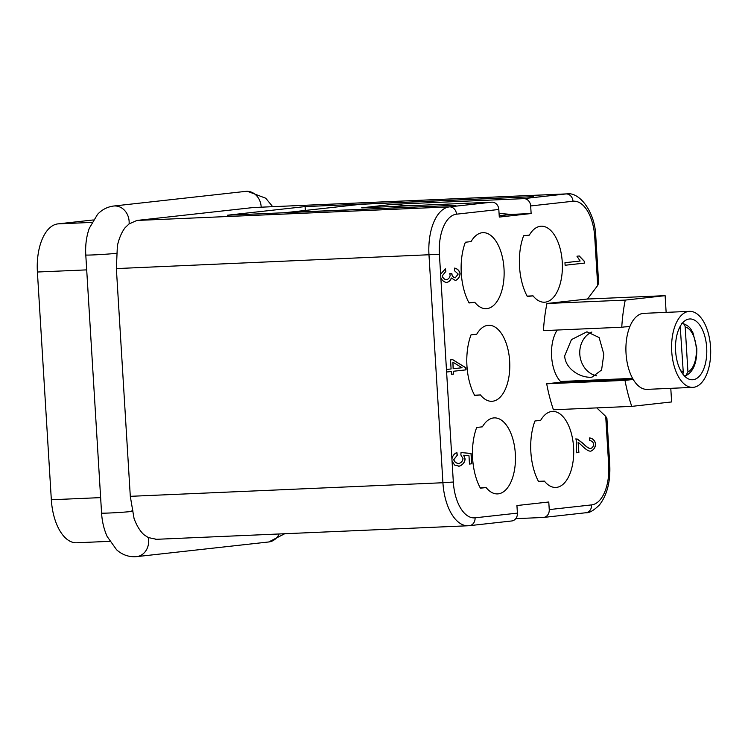 <?xml version="1.0" encoding="UTF-8"?>
<svg xmlns="http://www.w3.org/2000/svg" width="748" height="748" viewBox="0 0 748 748"><rect width="100%" height="100%" fill="white"/><g stroke="black" fill="none" stroke-linecap="round" stroke-linejoin="round"><path stroke-width="1.12" d="M409.287 205.756L393.149 204.307L523.684 198.641A7.611 6.526 83.7 0 1 528.434 200.66A7.611 6.526 83.7 0 1 530.669 205.943L573.005 201.249A38.045 19.504 -92.5 0 1 594.744 237.051L595.81 236.873C595.333 212.17 579.588 191.675 566.816 193.882L253.394 207.523L136.884 220.454L129.095 223.933L125.112 227.673A45.656 23.403 87.5 0 0 117.371 245.821L116.37 268.588L130.302 496.326L134.051 518.467A45.656 23.403 87.5 0 0 143.887 534.67L148.272 537.55L156.388 539.28M457.28 455.214L453.849 459.609C454.504 461.965 456.177 463.255 458.87 463.48C461.329 462.731 462.713 461.095 463.012 458.571L460.88 454.99L461.03 452.549L471.128 453.475L471.764 463.797L469.482 464.05L468.977 455.747L463.695 455.233L465.153 459.029C464.658 462.619 462.694 465.004 459.253 466.182L454.588 465.041L452.044 461.011L451.923 459.01C452.634 455.738 454.288 453.587 456.906 452.549L457.28 455.214L453.718 459.618C454.373 461.965 456.046 463.255 458.739 463.489M446.603 372.018L446.444 369.475L451.091 368.96L450.539 359.9L452.727 359.657L465.892 367.782L466.013 369.867L453.438 371.26L453.606 374.065L451.418 374.309L451.25 371.504L446.603 372.018L451.923 459.01M454.597 268.102C457.542 268.869 459.347 270.767 460.011 273.796C459.534 277.199 457.982 279.425 455.354 280.453L451.371 278.022C450.651 280.332 449.137 281.8 446.827 282.426C444.406 282.286 442.405 280.799 440.853 277.985L440.619 274.17L445.406 268.869L445.864 271.384L442.171 275.89C442.807 278.172 444.247 279.453 446.491 279.724L446.612 279.715C448.669 279.023 449.838 277.517 450.137 275.217L449.763 273.45L451.736 273.927C452.129 276.134 453.297 277.433 455.233 277.817L458.187 274.058L454.457 270.692L454.728 268.093C457.673 268.859 459.478 270.757 460.142 273.787C459.665 277.199 458.113 279.415 455.485 280.453L455.298 280.463M605.712 416.374L608.666 464.789L609.742 464.601L606.918 418.441L605.712 416.374L596.792 407.884M587.498 299.041L597.699 285.465L598.634 283.034L595.81 236.873M689.497 311.355L643.804 313.347A38.045 19.504 87.5 0 0 643.14 313.393A38.045 19.504 87.5 0 0 629.966 326.315A38.045 19.504 87.5 0 0 633.219 379.46A38.045 19.504 87.5 0 0 647.114 389.362L692.798 387.371A38.045 19.504 -92.5 0 1 671.695 350.868A38.045 19.504 -92.5 0 1 688.824 311.411A38.045 19.504 -92.5 0 1 689.497 311.355A38.045 19.504 -92.5 0 1 710.6 347.867A38.045 19.504 -92.5 0 1 693.471 387.324A38.045 19.504 -92.5 0 1 692.798 387.371M689.291 319.003A30.434 15.605 -92.5 0 1 689.824 318.957A30.434 15.605 -92.5 0 1 706.71 348.166A30.434 15.605 -92.5 0 1 693.003 379.732A30.434 15.605 -92.5 0 1 692.47 379.769A30.434 15.605 -92.5 0 1 675.584 350.569A30.434 15.605 -92.5 0 1 689.291 319.003M682.896 374.15L683.251 372.093L680.213 326.334M681.69 323.276C683.691 323.435 684.859 324.66 685.187 326.979L687.936 371.887L685.822 375.664L684.364 375.898M511.333 521.001A7.611 6.526 -96.3 0 0 511.707 520.973A7.611 6.526 -96.3 0 0 515.811 518.579A7.611 6.526 -96.3 0 0 517.401 513.128L516.933 505.536L548.78 502.002L549.247 509.594A7.611 6.526 83.7 0 1 547.658 515.045A7.611 6.526 83.7 0 1 543.553 517.438A7.611 6.526 83.7 0 1 543.179 517.466L515.755 518.663M530.669 205.943L531.136 213.535L499.29 217.07L498.823 209.477A7.611 6.526 -96.3 0 0 496.588 204.195A7.611 6.526 -96.3 0 0 491.838 202.175L361.901 207.822M564.665 355.908L571.444 339.62L586.956 331.794L599.129 337.554L603.823 354.206L601.579 369.998L591.995 377.16L590.892 377.244C579.952 377.731 565.31 368.801 564.665 355.908M591.874 332.037A22.823 19.588 -96.3 0 0 579.803 354.225A22.823 19.588 -96.3 0 0 596.521 375.795M482.404 426.828A38.045 19.504 -92.5 0 1 494.26 417.889A38.045 19.504 -92.5 0 1 505.704 424.238A38.045 19.504 -92.5 0 1 514.998 466.49A38.045 19.504 -92.5 0 1 497.56 493.904A38.045 19.504 -92.5 0 1 486.116 487.556L480.403 488.192A45.656 23.403 -92.5 0 1 476.691 427.463L482.404 426.828M476.738 334.216A38.045 19.504 -92.5 0 1 488.594 325.277A38.045 19.504 -92.5 0 1 500.038 331.626A38.045 19.504 -92.5 0 1 509.332 373.878A38.045 19.504 -92.5 0 1 491.904 401.293A38.045 19.504 -92.5 0 1 480.45 394.944L474.737 395.58A45.656 23.403 -92.5 0 1 471.025 334.852L476.738 334.216M471.072 241.604A38.045 19.504 -92.5 0 1 482.928 232.665A38.045 19.504 -92.5 0 1 494.381 239.014A38.045 19.504 -92.5 0 1 503.666 281.267A38.045 19.504 -92.5 0 1 486.237 308.681A38.045 19.504 -92.5 0 1 474.793 302.332L469.071 302.968A45.656 23.403 -92.5 0 1 465.359 242.24L471.072 241.604M529.332 235.134A38.045 19.504 -92.5 0 1 541.187 226.205A38.045 19.504 -92.5 0 1 552.632 232.553A38.045 19.504 -92.5 0 1 561.926 274.796A38.045 19.504 -92.5 0 1 544.488 302.22A38.045 19.504 -92.5 0 1 533.044 295.862L527.321 296.498A45.656 23.403 -92.5 0 1 523.609 235.77L529.332 235.134M540.654 420.367A38.045 19.504 -92.5 0 1 552.51 411.428A38.045 19.504 -92.5 0 1 563.955 417.777A38.045 19.504 -92.5 0 1 573.249 460.02A38.045 19.504 -92.5 0 1 555.82 487.444A38.045 19.504 -92.5 0 1 544.376 481.095L538.654 481.731A45.656 23.403 -92.5 0 1 534.942 420.993L540.654 420.367M629.966 326.315L621.756 327.231L543.431 330.635A114.126 58.512 -92.5 0 1 546.938 303.492L586.806 299.069L665.122 295.666L666.141 312.374M670.788 388.324L671.62 401.947L631.751 406.37A114.126 58.512 -92.5 0 1 625.001 380.367L546.685 383.771L560.607 382.228L632.995 379.086M451.371 278.022L451.24 278.032C450.52 280.341 449.006 281.809 446.696 282.435L446.593 282.445M451.867 273.506L451.867 273.918C452.26 276.134 453.428 277.433 455.364 277.807M451.736 273.516L449.772 273.459M445.864 271.384L442.302 275.881C442.938 278.163 444.377 279.443 446.612 279.715M445.733 271.384L445.275 268.897M578.746 452.531L578.12 442.32L578.877 452.521L576.577 452.774L576.156 438.936M575.736 438.983L577.409 439.085L583.244 443.536C586.404 446.827 588.854 448.501 590.583 448.548C592.388 447.912 593.426 446.481 593.706 444.237C593.173 441.993 591.79 440.778 589.564 440.591L589.648 437.935C592.94 438.468 594.95 440.516 595.67 444.078C595.249 447.828 593.585 450.193 590.686 451.184C588.629 451.287 585.815 449.539 582.225 445.92L578.251 442.311M589.518 437.935C592.818 438.478 594.819 440.525 595.539 444.088C595.118 447.828 593.454 450.203 590.555 451.194L590.481 451.194M575.605 438.983L577.278 439.095L583.113 443.545C586.273 446.837 588.723 448.51 590.452 448.548L590.583 448.548M578.877 452.521L576.586 452.783M565.114 265.241L584.478 263.1L584.375 261.445L584.609 263.09L565.114 265.25L564.955 262.707L580.139 261.024L576.96 256.218L579.27 255.966L584.506 261.445M579.139 255.966L584.375 261.445M463.695 455.233L465.022 459.038C464.527 462.619 462.563 465.004 459.132 466.182L458.711 466.219M459.132 466.182L458.646 466.219M469.482 464.041L471.633 463.807L470.997 453.475L461.03 452.568M457.15 455.223L456.776 452.577M452.886 362.172L453.148 368.717L462.04 367.745L452.886 362.172L453.279 368.717M446.603 372.008L451.25 371.504M451.418 374.299L453.475 374.075L453.307 371.27L465.882 369.867L465.761 367.782L452.605 359.676M631.751 406.37L553.436 409.773A114.126 58.512 -92.5 0 1 546.685 383.771M632.593 378.376L560.57 381.499L560.607 382.228M560.57 381.499A30.434 15.605 -92.5 0 1 557.251 330.036M544.376 481.095L538.448 481.347M533.044 295.862L527.125 296.124M474.793 302.332L468.865 302.585M480.45 394.944L474.531 395.206M486.116 487.556L480.197 487.818M93.266 219.959L57.914 223.886A45.656 23.403 87.5 0 0 37.4 272.02L51.331 499.758A45.656 23.403 87.5 0 0 76.614 542.777L109.713 541.337M624.907 326.885L629.825 326.67M633.219 379.46L625.001 380.367M621.756 327.231A114.126 58.512 -92.5 0 1 625.253 300.098L665.122 295.666M546.938 303.492L625.253 300.098M531.136 213.535L510.968 214.414M305.109 206.588L533.539 196.659L360.601 204.307L286.821 212.497L455.869 205.279L227.439 215.209L305.109 206.588L305.352 210.44M499.066 213.404L511.165 214.433L499.206 215.761M392.765 204.354L361.695 207.804M148.272 537.55A15.979 13.707 83.7 0 1 148.618 540.15A15.979 13.707 83.7 0 1 136.678 556.624L135.07 556.746C128.076 556.886 121.915 554.558 116.585 549.761L107.179 536.54C103.972 529.434 102.102 521.608 101.578 513.072A15.979 0.477 -3.5 0 0 109.367 513.006A15.979 0.477 -3.5 0 0 131.227 511.501A15.979 0.477 -3.5 0 0 132.377 511.361M133.051 511.043A15.979 0.477 -3.5 0 0 131.199 511.024M116.595 253.263A15.979 0.477 176.5 0 1 115.444 253.404A15.979 0.477 176.5 0 1 93.584 254.909A15.979 0.477 176.5 0 1 85.786 254.975L101.578 513.072M129.095 223.933A15.979 13.707 -96.3 0 0 129.124 221.315A15.979 13.707 -96.3 0 0 114.435 205.971A15.979 13.707 -96.3 0 0 113.649 206.027L245.69 191.376A15.979 13.707 -96.3 0 1 246.475 191.32A15.979 13.707 -96.3 0 1 261.155 206.663A15.979 13.707 -96.3 0 1 261.183 207.159M279.116 533.979A15.979 13.707 83.7 0 1 268.719 541.973L136.678 556.624M453.325 482.021L442.919 482.74A45.656 23.403 87.5 0 0 468.201 525.76L469.379 525.676A7.611 6.526 83.7 0 0 473.484 523.273A7.611 6.526 83.7 0 0 475.064 517.822A38.045 19.504 -92.5 0 1 453.325 482.021L452.044 461.011M446.444 369.475L440.853 277.985M440.619 274.17L439.403 254.292L116.37 268.588M594.744 237.051L597.699 285.465M678.838 329.139A22.823 11.706 -92.5 0 1 680.549 327.802M685.187 326.979A22.823 11.706 -92.5 0 1 696.266 348.353A22.823 11.706 -92.5 0 1 687.936 371.887M517.401 513.128L475.064 517.822M608.666 464.789A38.045 19.504 -92.5 0 1 591.575 504.9A7.611 6.526 83.7 0 1 589.994 510.351A7.611 6.526 83.7 0 1 585.89 512.745L543.553 517.438M591.575 504.9L549.247 509.594M491.838 202.175L449.501 206.869A7.611 6.526 83.7 0 1 454.251 208.888A7.611 6.526 83.7 0 1 456.495 214.18L498.823 209.477M566.816 193.882A45.656 23.403 87.5 0 0 566.012 193.938A7.611 6.526 83.7 0 1 570.761 195.967A7.611 6.526 83.7 0 1 573.005 201.249M439.403 254.292A38.045 19.504 -92.5 0 1 456.495 214.18M136.884 220.454L449.501 206.869A45.656 23.403 87.5 0 0 428.987 255.003L442.919 482.74L130.302 496.326M91.864 222.408L57.914 223.886M86.703 269.878L37.4 272.02M100.625 497.616L51.331 499.758M253.394 207.523L566.012 193.938L523.684 198.641M683.251 372.093A22.823 11.706 -92.5 0 1 680.633 370.578M245.69 191.376L247.298 191.254L265.783 198.239L272.655 206.663M284.726 533.735L268.719 541.973M685.822 375.674C693.424 371.812 697.08 362.668 696.799 348.269L693.031 332.954C690.853 329.503 690.357 326.072 682.279 323.314M113.649 206.027C107.375 206.85 102.018 209.618 97.577 214.33L89.283 228.28C86.385 236.518 85.216 245.409 85.786 254.975M155.584 539.345L468.201 525.76M511.707 520.973L469.379 525.676M609.742 464.601C610.574 481.469 607.17 494.886 599.531 504.844C593.8 510.491 589.246 513.128 585.89 512.745"/></g></svg>
